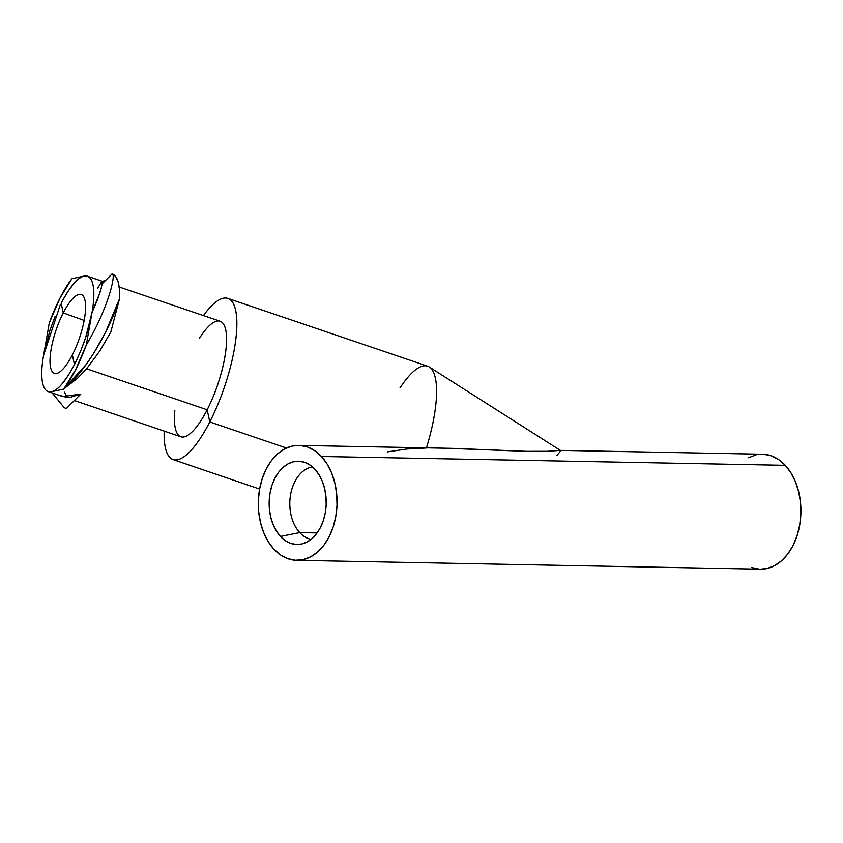 <?xml version="1.0" encoding="UTF-8"?>
<svg xmlns="http://www.w3.org/2000/svg" width="843" height="843" viewBox="0 0 843 843"><rect width="100%" height="100%" fill="white"/><g stroke="black" fill="none" stroke-linecap="round" stroke-linejoin="round"><path stroke-width="1.26" d="M399.982 387.97A85.238 25.279 108.8 0 1 429.245 366.979A85.238 25.279 108.8 0 1 426.432 447.833A85.238 25.279 -71.2 0 0 427.591 366.178L227.873 298.411A85.122 25.248 108.8 0 1 209.791 421.953L286.43 448.033L209.791 421.953A85.122 25.248 108.8 0 1 164.185 431.1A85.122 25.248 108.8 0 0 173.089 459.604A85.122 25.248 108.8 0 0 209.791 421.953L207.167 409.793L209.791 421.953A85.122 25.248 108.8 0 0 236.704 318.601A85.122 25.248 108.8 0 0 203.448 315.577A85.122 25.248 108.8 0 1 227.873 298.411M387.211 451.922L406.853 449.013L426.389 447.991M174.838 410.741A61.012 18.093 -71.2 0 0 207.167 409.793A61.012 18.093 -71.2 0 0 220.128 321.236L119.169 286.978M102.235 283.743L112.161 273.817L115.639 276.472L118.073 281.636L119.4 289.086L119.558 298.612L110.791 332.1L99.611 351.215L86.597 368.781L207.167 409.793L86.597 368.781L77.524 378.275L66.27 386.958M97.714 288.264L101.94 281.14L101.36 287.906L97.567 299.56L92.024 312.49C89.232 328.907 83.383 346.304 74.469 364.65L72.361 354.914A41.634 12.35 -71.2 0 0 84.995 300.308A41.634 12.35 -71.2 0 0 63.257 312.901L84.142 320.414L63.257 312.901A41.634 12.35 108.8 0 1 81.35 294.534A41.634 12.35 108.8 0 1 72.361 354.914A41.634 12.35 108.8 0 1 54.542 373.375A41.634 12.35 108.8 0 1 63.257 312.901A41.634 12.35 -71.2 0 0 50.612 367.495A41.634 12.35 -71.2 0 0 72.361 354.914L74.458 364.65C65.259 381.721 57.587 390.752 51.465 391.732L63.689 389.129L75.585 369.824L86.292 344.966L92.035 312.468A60.938 18.072 108.8 0 0 84.131 276.072L71.918 278.675L84.142 276.072C81.107 276.725 77.704 279.181 73.921 283.469L67.619 291.878L61.139 303.153L63.257 312.901L61.128 303.153C70.359 286.093 78.02 277.062 84.142 276.072A60.938 18.072 108.8 0 1 87.409 276.209A60.938 18.072 108.8 0 1 92.024 312.479L100.391 291.393L102.224 283.838L101.887 281.13M60.559 389.803L51.486 391.732A60.938 18.072 108.8 0 1 43.573 355.325L60.211 304.997M299.75 532.628A36.491 24.995 -88.9 0 0 311.067 539.341A36.491 24.995 91.1 0 1 299.75 532.628L317.094 532.966L299.75 532.628A36.491 24.995 91.1 0 1 290.751 493.766A36.491 24.995 91.1 0 1 312.447 466.917A36.491 24.995 -88.9 0 0 290.751 493.766A36.491 24.995 -88.9 0 0 299.75 532.628L280.487 536.464L299.75 532.628M314.871 469.266A41.644 28.525 91.1 0 1 325.44 511.901A41.644 28.525 91.1 0 1 302.774 543.724A41.644 28.525 91.1 0 1 280.487 536.464A41.644 28.525 91.1 0 1 271.878 485.642A41.644 28.525 91.1 0 1 304.334 462.227A41.644 28.525 91.1 0 1 314.871 469.266L310.098 465.104L304.85 462.407L299.328 461.258L293.733 461.711L288.295 463.745L283.216 467.275L278.696 472.185L274.902 478.266L271.994 485.294L270.066 492.997L269.191 501.079L269.423 509.225L270.729 517.138L273.079 524.494L276.378 531.016L280.487 536.464L285.261 540.616L290.508 543.313L296.041 544.462L301.625 544.02L307.063 541.986L312.142 538.445L316.662 533.545L320.456 527.465L323.364 520.437L325.303 512.734L326.167 504.651L325.935 496.495L324.629 488.592L322.279 481.237L318.991 474.704L314.871 469.266M296.588 560.332L760.439 569.183A57.482 39.379 -88.9 0 0 798.7 529.931A57.482 39.379 -88.9 0 0 785.265 465.336L321.415 456.484A57.482 39.379 91.1 0 1 334.84 521.079A57.482 39.379 91.1 0 1 296.588 560.332A57.482 39.379 91.1 0 1 273.954 549.236A57.482 39.379 91.1 0 1 260.519 484.651A57.482 39.379 91.1 0 1 298.78 445.399A57.482 39.379 91.1 0 1 321.415 456.484L785.265 465.336A57.482 39.379 -88.9 0 0 762.63 454.24L559.91 450.373L555.326 450.763L559.952 450.373L560.237 451.458L556.823 455.515M441.785 448.118L526.39 451.332L547.349 451.3L526.39 451.332L452.501 448.36L298.78 445.399M321.415 456.484L327.084 463.998L331.636 473.007L334.871 483.165L336.684 494.082L337 505.326L335.799 516.485L333.133 527.117L329.107 536.812L323.881 545.21L317.632 551.975L310.624 556.854L303.122 559.657L295.408 560.279L287.779 558.698L280.54 554.968L273.954 549.236L268.274 541.722L263.722 532.713L260.487 522.555L258.675 511.648L258.358 500.394L259.56 489.246L262.226 478.613L266.251 468.908L271.478 460.52L277.726 453.745L284.734 448.866L292.236 446.063L299.95 445.441L307.579 447.022L314.818 450.752L321.415 456.484M751.64 567.55L759.258 569.13M760.344 569.183L766.972 568.509L774.485 565.706L781.493 560.827L787.731 554.062L792.968 545.663L796.993 535.958L799.649 525.326L800.85 514.177L800.534 502.923L798.721 492.017L795.486 481.859L790.934 472.849L785.265 465.336L778.679 459.604L771.429 455.873L763.8 454.293M756.087 454.914L748.584 457.717M74.374 400.52L180.855 436.779A61.012 18.093 -71.2 0 0 207.167 409.793A61.012 18.093 -71.2 0 0 226.272 333.459A61.012 18.093 -71.2 0 0 199.485 338.212M60.275 395.493L66.449 397.369L69.821 397.432L80.77 394.124L66.323 408.56L80.77 394.124L62.688 396.537M87.409 276.209L101.961 281.14C101.571 282.12 107.535 279.423 106.323 279.623L112.161 273.817C116.534 274.133 107.177 310.308 86.292 344.966C79.548 363.354 72.013 378.075 63.689 389.129C87.556 370.593 111.708 324.818 119.558 298.612C120.033 284.27 117.567 276.009 112.161 273.817C116.534 274.133 107.177 310.308 86.292 344.966L92.035 312.468L85.638 337.548L80.528 351.436L74.469 364.65L67.988 375.936L61.697 384.345C57.914 388.623 54.5 391.089 51.465 391.732A60.938 18.072 108.8 0 1 48.177 391.595L63.236 396.716M48.177 391.595A60.938 18.072 108.8 0 1 43.573 355.325L49.969 330.256L55.08 316.378M547.349 451.3L555.326 450.763M100.233 350.266L110.791 332.1L119.558 298.612L105.575 332.258L93.931 352.932L86.176 364.482L63.689 389.129L51.465 391.732M64.542 392.206L67.061 397.148M71.918 278.675L60.032 297.99L49.315 322.848L43.583 355.335L49.315 322.848C56.059 304.46 63.594 289.739 71.918 278.675M66.323 408.57L64.3 407.727L52.203 392.964L64.3 407.727L66.323 408.56M259.591 489.056L173.089 459.604M429.245 366.979L560.521 450.489"/></g></svg>
